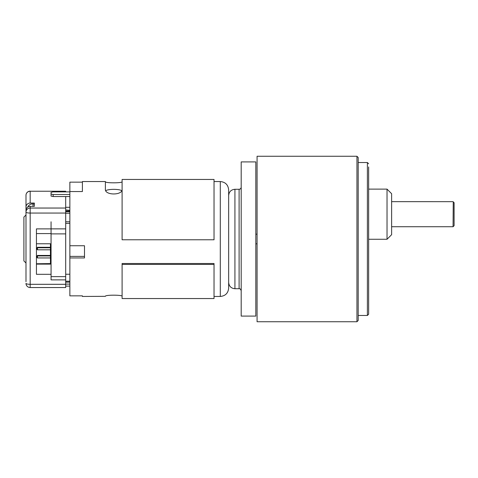 <?xml version="1.0" encoding="UTF-8"?>
<svg xmlns="http://www.w3.org/2000/svg" width="478" height="478" viewBox="0 0 478 478"><rect width="100%" height="100%" fill="white"/><g stroke="black" fill="none" stroke-linecap="round" stroke-linejoin="round"><path stroke-width="0.72" d="M368.646 211.987L368.646 197.366M368.646 166.953L368.646 314.219L367.391 315.468L367.391 162.532L368.646 163.781M358.195 157.513L358.195 320.487L356.947 321.736L356.947 156.264L358.195 157.513M356.947 156.264L257.074 156.264L257.074 321.736L356.947 321.736M387.031 189.121L391.625 193.715L391.625 234.668L387.031 239.269L387.031 189.121L368.646 189.121M65.689 209.962L69.866 210.32M69.866 282.163L65.689 282.163M65.689 211.724L69.866 211.724M69.866 211.067L65.689 211.067M69.866 223.346L65.689 223.346L65.689 287.547L30.168 287.547L30.168 284.308L65.689 284.308M65.689 233.885L51.062 233.885L51.062 276.637L65.689 276.637M65.689 274.241L69.866 274.241M65.689 281.225L69.866 281.225M69.866 207.303L65.689 207.303M69.866 213.23L65.689 213.23M65.689 221.78L69.866 221.78M51.062 221.78L51.062 228.872L65.689 228.872M84.492 256.387L69.866 256.387L69.866 257.953L69.866 191.547L82.401 191.547L82.401 181.544L105.387 181.544L105.387 189.198C104.634 195.55 122.882 195.526 122.099 189.198M65.689 279.875L51.062 279.875L51.062 276.637M51.062 233.885L51.062 228.872M27.706 207.129A5.222 5.091 0 0 1 33.012 203.957L34.344 204.07L34.344 203.06L30.168 203.06A4.177 4.069 180 0 0 25.991 207.135L25.991 278.387M69.866 191.881L53.154 191.881L51.062 192.347L51.062 194.038L53.154 194.51L53.154 196.548L69.866 196.548M53.154 196.548L51.062 196.076L51.062 194.038M53.154 194.51L69.866 194.51M65.689 286.119L69.866 286.119M65.689 284.087L69.866 284.087M228.657 189.897L228.657 288.103C228.161 293.175 225.377 295.96 220.298 296.456L220.298 181.544C225.377 182.04 228.161 184.825 228.657 189.897M82.401 191.547L82.401 182.148L69.866 182.148L69.866 191.547M69.866 245.74L84.492 245.74L84.492 257.953L69.866 257.953L69.866 295.852L82.401 295.852L82.401 296.456L82.401 295.852M105.387 181.676C104.604 183.199 122.852 183.205 122.099 181.676M122.099 296.324C122.876 294.801 104.646 294.795 105.387 296.324L82.401 296.456M121.675 190.638A8.359 1.882 0 0 0 113.74 189.354A8.359 1.882 0 0 0 105.811 190.638M214.03 264.4L214.03 298.547L122.099 298.547L122.099 264.4L214.03 264.4L214.03 263.509L122.099 263.509L122.099 264.4M214.03 179.453L214.03 239.777L122.099 239.777L122.099 179.453L214.03 179.453M241.193 161.905L241.193 316.095L255.82 316.095L255.82 161.905L241.193 161.905M50.435 263.593L37.481 263.748M50.435 249.809L37.481 249.809L36.436 248.56L37.481 247.777L50.435 247.777M50.435 247.305L37.481 247.305L37.481 249.809M36.436 248.56L37.481 247.305M51.062 228.89L36.436 228.89L36.436 243.768L50.435 243.768L50.435 264.125L36.436 264.125L36.436 263.748L50.435 263.748M51.062 274.306L36.436 274.306L36.436 264.125M36.436 233.587L51.062 233.587M36.436 243.768L36.436 263.748M50.435 257.953L37.481 257.953L36.436 256.704L37.481 255.921L50.435 255.921M50.435 255.449L37.481 255.449L37.481 257.953M36.436 256.704L37.481 255.449M453.24 201.841L454.1 202.702L454.1 225.688L453.054 226.727L453.252 201.853M391.625 201.656L453.054 201.662M25.991 281.679L25.991 210.422A4.177 4.069 0 0 1 30.168 206.353L30.168 208.044L65.689 208.044L65.689 196.548M65.689 191.881L65.689 191.242L30.168 191.242L30.168 203.06M65.689 208.044L65.689 213.057L30.168 213.057L30.168 284.308A4.177 0.938 180 0 1 25.991 283.37A4.177 4.177 0 0 0 30.168 287.547M65.689 223.346L65.689 213.057M25.991 207.135L25.991 195.317A4.177 4.069 180 0 1 30.168 191.242L65.689 191.242M30.168 206.353L34.344 206.353L34.344 203.06M30.168 191.134A4.177 4.177 0 0 0 25.991 195.317L25.991 214.975L23.9 217.06L23.9 260.94L25.991 263.025M33.012 203.957L33.012 206.353M239.102 189.276L234.925 189.276L234.925 288.724L239.102 288.724L239.102 189.276C240.374 189.151 241.067 188.452 241.193 187.185M30.168 208.044L30.168 213.057A4.177 0.938 180 0 1 25.991 212.113A4.177 4.069 180 0 1 30.168 208.044M358.195 315.468L367.391 315.468M358.195 162.532L367.391 162.532M368.646 239.269L387.031 239.269M257.074 234.184L255.82 234.184M257.074 243.816L255.82 243.816M214.03 296.456L220.298 296.456M214.03 181.544L220.298 181.544M234.925 288.724C231.119 288.354 229.028 286.268 228.657 282.456M234.925 189.276C231.119 189.647 229.028 191.732 228.657 195.544M239.102 288.724C240.01 288.545 240.709 289.238 241.193 290.815M391.625 226.727L453.054 226.727"/></g></svg>
